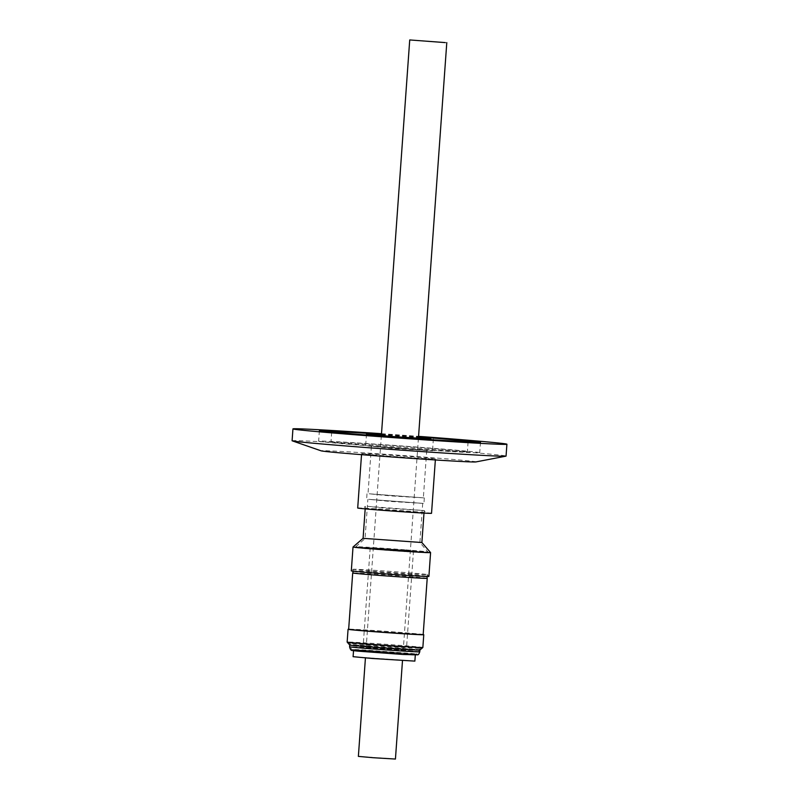 <?xml version="1.0" encoding="UTF-8"?>
<svg xmlns="http://www.w3.org/2000/svg" width="799" height="799" viewBox="0 0 799 799"><rect width="100%" height="100%" fill="white"/><g stroke="black" fill="none" stroke-linecap="round" stroke-linejoin="round"><path stroke-width="0.6" stroke-dasharray="4 3" d="M365.842 650.076C351.62 649.247 349.323 649.297 358.961 650.226L403.145 653.492C417.378 654.331 419.675 654.271 410.037 653.342L365.842 650.076M367.6 506.336L424.169 510.551L383.54 508.044L367.6 506.336M382.531 510.231L362.996 508.394L377.238 509.043L426.237 512.928L382.531 510.231M421.882 542.531L363.076 538.316M430.591 552.588A38.891 0.569 4.1 0 0 399.101 549.782A38.891 0.569 4.1 0 0 355.954 547.035A38.891 0.569 4.1 0 0 353.018 547.035M427.145 576.479L427.285 574.581L428.883 576.429A38.891 0.569 4.1 0 0 404.923 574.191A38.891 0.569 4.1 0 0 354.247 570.866A38.891 0.569 4.1 0 0 351.31 570.866L353.168 569.258A37.154 0.539 -175.9 0 1 355.974 569.268A37.154 0.539 -175.9 0 1 404.384 572.444A37.154 0.539 -175.9 0 1 427.275 574.571A37.154 0.539 -175.9 0 1 427.285 574.581A37.154 0.539 -175.9 0 1 424.469 574.591A37.154 0.539 -175.9 0 1 376.059 571.415A37.154 0.539 -175.9 0 1 353.158 569.268A37.154 0.539 -175.9 0 1 353.168 569.258M427.016 578.306A37.154 0.539 4.1 0 0 397.193 575.64A37.154 0.539 4.1 0 0 355.705 572.983A37.154 0.539 4.1 0 0 352.898 572.993M423.18 634.546A37.353 0.539 4.1 0 0 393.198 631.869A37.353 0.539 4.1 0 0 351.49 629.203A37.353 0.539 4.1 0 0 348.664 629.203M427.016 578.246A37.353 0.539 4.1 0 0 395.335 575.5A37.353 0.539 4.1 0 0 355.525 572.973A37.353 0.539 4.1 0 0 352.898 572.933M351.68 629.212A37.154 0.539 4.1 0 0 348.863 629.222A37.154 0.539 4.1 0 0 378.686 631.889A37.154 0.539 4.1 0 0 420.174 634.536A37.154 0.539 4.1 0 0 422.981 634.536A37.154 0.539 4.1 0 0 393.158 631.869A37.154 0.539 4.1 0 0 351.68 629.212M422.971 634.676A37.154 0.539 4.1 0 0 393.148 632.009A37.154 0.539 4.1 0 0 351.66 629.362A37.154 0.539 4.1 0 0 348.853 629.362M423.08 634.576A37.953 0.549 4.1 0 0 389.712 631.739A37.953 0.549 4.1 0 0 350.931 629.302A37.953 0.549 4.1 0 0 348.764 629.252M422.851 647.5A37.953 0.549 4.1 0 0 392.389 644.773A37.953 0.549 4.1 0 0 350.022 642.066A37.953 0.549 4.1 0 0 347.146 642.066M419.884 650.066L419.884 650.066A35.176 0.509 4.1 0 0 391.65 647.54A35.176 0.509 4.1 0 0 352.379 645.033A35.176 0.509 4.1 0 0 349.712 645.033L349.712 645.043M372.624 652.344L415.31 654.99L367.27 651.165L353.538 650.556L372.624 652.344M414.871 661.113L353.098 656.688M401.108 660.234L365.453 657.567L401.108 660.234M395.435 759.05L358.371 756.393M364.394 453.672A37.004 0.539 4.1 0 0 361.597 453.672A37.004 0.539 4.1 0 0 391.3 456.329A37.004 0.539 4.1 0 0 432.619 458.976A37.004 0.539 4.1 0 0 435.425 458.966A37.004 0.539 4.1 0 0 405.712 456.309A37.004 0.539 4.1 0 0 364.394 453.672M431.53 513.318A37.004 0.539 4.1 0 0 401.817 510.661A37.004 0.539 4.1 0 0 360.499 508.024A37.004 0.539 4.1 0 0 357.702 508.024M368.159 446.012L432.529 450.816L392.539 448.429L368.159 446.012M381.423 434.826L418.486 437.482M370.107 493.862L423.35 497.837L370.107 493.862M373.503 446.431L426.746 450.396L373.503 446.431M368.788 499.335L423.939 503.45L389.682 501.402L368.788 499.335M369.188 493.792L424.339 497.907L390.082 495.859L369.188 493.792M367.131 538.586L419.894 542.521L367.131 538.586M369.937 499.425L422.701 503.36L369.937 499.425M357.772 547.295A36.904 0.539 -175.9 0 1 398.721 549.912A36.904 0.539 -175.9 0 1 428.604 552.568A36.904 0.539 -175.9 0 1 428.614 552.578A36.904 0.539 -175.9 0 1 425.817 552.578A36.904 0.539 -175.9 0 1 384.609 549.952A36.904 0.539 -175.9 0 1 354.986 547.305A36.904 0.539 -175.9 0 1 354.986 547.295A36.904 0.539 -175.9 0 1 357.772 547.295M425.807 552.748A36.904 0.539 4.1 0 0 428.604 552.738A36.904 0.539 4.1 0 0 428.594 552.738A36.904 0.539 4.1 0 0 405.852 550.611A36.904 0.539 4.1 0 0 357.762 547.465A36.904 0.539 4.1 0 0 354.976 547.455A36.904 0.539 4.1 0 0 354.976 547.465A36.904 0.539 4.1 0 0 377.717 549.592A36.904 0.539 4.1 0 0 425.807 552.748M405.622 549.862A36.165 0.529 -175.9 0 1 427.904 551.939A36.165 0.529 -175.9 0 1 378.057 548.863A36.165 0.529 -175.9 0 1 355.775 546.766A36.165 0.529 -175.9 0 1 405.622 549.862M404.933 647.27L363.285 644.164L404.933 647.27M371.835 547.804L413.483 550.911L371.835 547.804M352.099 643.165A35.615 0.519 -175.9 0 1 392.119 645.722A35.615 0.519 -175.9 0 1 420.454 648.269A35.615 0.519 -175.9 0 1 417.767 648.259A35.615 0.519 -175.9 0 1 378.247 645.742A35.615 0.519 -175.9 0 1 349.413 643.175A35.615 0.519 -175.9 0 1 352.099 643.165M353.318 644.693L418.926 649.587L378.416 647.17L353.318 644.693M367.37 650.456L403.026 653.113L367.37 650.456M475.864 461.932A77.673 1.129 4.1 0 0 415.69 456.449A77.673 1.129 4.1 0 0 326.911 450.756A77.673 1.129 4.1 0 0 321.138 450.836M292.094 440.748A107.256 1.558 -175.9 0 1 300.204 440.738A107.256 1.558 -175.9 0 1 439.949 449.897A107.256 1.558 -175.9 0 1 506.057 456.079M381.503 433.697A107.256 1.558 -175.9 0 1 418.566 436.354M368.409 445.812A80.749 1.169 4.1 0 0 479.73 452.703A80.749 1.169 4.1 0 0 429.952 448.049A80.749 1.169 4.1 0 0 318.631 441.158A80.749 1.169 4.1 0 0 368.409 445.812M381.463 434.276A68.364 0.989 -175.9 0 1 418.526 436.933M373.123 445.982A68.364 0.989 -175.9 0 1 330.986 442.047A68.364 0.989 -175.9 0 1 425.238 447.879A68.364 0.989 -175.9 0 1 467.375 451.825A68.364 0.989 -175.9 0 1 373.123 445.982M381.473 434.087A80.749 1.169 -175.9 0 1 418.536 436.743M403.076 654.481C411.295 655.01 423.42 655.579 409.967 654.331L365.772 651.065M419.755 651.834A35.176 0.509 4.1 0 0 400.579 649.996A35.176 0.509 4.1 0 0 363.984 647.42A35.176 0.509 4.1 0 0 352.249 646.8A35.176 0.509 4.1 0 0 349.592 646.8M404.783 651.155L350.581 646.87L400.129 649.977L418.766 651.754L404.783 651.155M420.454 648.269L418.926 649.587L418.766 651.754L417.288 653.862L415.27 654.101L352.679 649.527C351.88 649.847 351.18 648.958 350.581 646.87L350.731 644.693M365.183 508.893L365.373 506.336L362.996 508.394M353.028 571.165L353.158 569.268M361.597 453.672L361.528 454.661M433.378 438.951L432.529 450.816M426.746 450.396L423.35 497.837M424.339 497.907L423.939 503.45M422.701 503.36L419.894 542.521L427.904 551.939M413.483 550.911L406.581 647.26M381.363 435.635L365.962 650.456M480.469 442.326L479.73 452.703M331.685 432.289L330.986 442.047M319.38 430.781L318.631 441.158M468.074 442.067L467.375 451.825M418.426 438.291L403.026 653.113M350.741 644.703L349.413 643.175M370.197 547.814L363.285 644.164M355.775 546.766L365.053 538.576L367.85 499.435M367.011 493.792L366.621 499.345M371.405 446.431L367.999 493.862M366.471 434.157L365.622 446.022M435.425 458.966L435.355 459.954M423.989 513.108L424.169 510.551L426.237 512.928"/><path stroke-width="1.2" d="M365.183 508.893L363.076 538.326L421.882 542.531L430.591 552.588A38.891 0.569 4.1 0 0 430.591 552.588L428.893 576.439A38.891 0.569 4.1 0 0 428.883 576.429M363.076 538.316L353.018 547.035A38.891 0.569 4.1 0 0 384.229 549.832A38.891 0.569 4.1 0 0 427.655 552.608A38.891 0.569 4.1 0 0 430.601 552.598M353.018 547.035L351.31 570.876A38.891 0.569 4.1 0 0 351.31 570.876A38.891 0.569 4.1 0 0 375.28 573.113A38.891 0.569 4.1 0 0 425.947 576.439A38.891 0.569 4.1 0 0 428.893 576.439M353.028 571.165L352.898 572.993A37.154 0.539 4.1 0 0 382.721 575.66A37.154 0.539 4.1 0 0 424.209 578.306A37.154 0.539 4.1 0 0 427.016 578.306L427.145 576.479M352.898 572.933A37.353 0.539 4.1 0 0 352.699 572.973L348.664 629.203A37.353 0.539 4.1 0 0 378.646 631.889A37.353 0.539 4.1 0 0 420.354 634.556A37.353 0.539 4.1 0 0 423.18 634.546L427.215 578.316A37.353 0.539 4.1 0 0 427.016 578.246M352.699 572.973A37.353 0.539 4.1 0 0 382.681 575.66A37.353 0.539 4.1 0 0 424.389 578.326A37.353 0.539 4.1 0 0 427.215 578.316M348.863 629.272L348.853 629.362A37.154 0.539 4.1 0 0 378.676 632.029A37.154 0.539 4.1 0 0 420.164 634.686A37.154 0.539 4.1 0 0 422.971 634.676L422.981 634.586M348.764 629.252A37.953 0.549 4.1 0 0 348.064 629.312A37.953 0.549 4.1 0 0 378.526 632.029A37.953 0.549 4.1 0 0 420.893 634.736A37.953 0.549 4.1 0 0 423.77 634.736A37.953 0.549 4.1 0 0 423.08 634.576M348.064 629.312L347.146 642.066A37.953 0.549 4.1 0 0 347.156 642.076A37.953 0.549 4.1 0 0 377.877 644.813A37.953 0.549 4.1 0 0 419.974 647.5A37.953 0.549 4.1 0 0 422.851 647.5L423.77 634.736M347.156 642.076L349.722 645.043A35.176 0.509 4.1 0 0 349.722 645.043A35.176 0.509 4.1 0 0 378.197 647.58A35.176 0.509 4.1 0 0 417.228 650.066A35.176 0.509 4.1 0 0 419.884 650.076A35.176 0.509 4.1 0 0 419.884 650.066L422.851 647.5M353.538 650.666L353.098 656.688L372.184 658.476L414.871 661.113L415.3 655.09M365.433 657.927L358.371 756.393L373.283 757.722L395.435 759.05L402.496 660.583M361.528 454.661L357.702 508.024A37.004 0.539 4.1 0 0 387.405 510.681A37.004 0.539 4.1 0 0 428.723 513.318A37.004 0.539 4.1 0 0 431.53 513.318L435.355 459.954M418.486 437.482L430.841 438.961L393.388 436.564L366.471 434.157L381.423 434.826M445.383 42.607L409.727 39.95L445.383 42.607M292.244 440.838L321.138 450.836A77.673 1.129 4.1 0 0 385.448 456.499A77.673 1.129 4.1 0 0 470.102 461.882A77.673 1.129 4.1 0 0 475.864 461.932L505.897 456.159A107.256 1.558 -175.9 0 1 497.937 456.099A107.256 1.558 -175.9 0 1 358.202 446.931A107.256 1.558 -175.9 0 1 292.244 440.838A107.256 1.558 -175.9 0 1 292.094 440.748L292.943 428.893A107.256 1.558 -175.9 0 1 381.503 433.697M418.566 436.354A107.256 1.558 -175.9 0 1 440.798 438.042A107.256 1.558 -175.9 0 1 506.906 444.224A107.256 1.558 -175.9 0 1 359.051 435.075A107.256 1.558 -175.9 0 1 292.943 428.893M418.536 436.743A80.749 1.169 -175.9 0 1 430.701 437.672A80.749 1.169 -175.9 0 1 480.469 442.326A80.749 1.169 -175.9 0 1 369.148 435.435A80.749 1.169 -175.9 0 1 319.38 430.781A80.749 1.169 -175.9 0 1 381.473 434.087M418.526 436.933A68.364 0.989 -175.9 0 1 425.977 437.502A68.364 0.989 -175.9 0 1 468.114 441.447A68.364 0.989 -175.9 0 1 373.872 435.615A68.364 0.989 -175.9 0 1 331.735 431.67A68.364 0.989 -175.9 0 1 381.463 434.276M506.906 444.224L506.057 456.079A107.256 1.558 -175.9 0 1 505.897 456.159M417.098 651.834A35.176 0.509 4.1 0 0 419.755 651.834C419.016 653.981 418.276 654.98 417.557 654.82L403.115 654.481L352.549 650.516C351.19 650.756 350.202 649.517 349.592 646.8A35.176 0.509 4.1 0 0 368.768 648.628A35.176 0.509 4.1 0 0 405.363 651.215A35.176 0.509 4.1 0 0 417.098 651.834M365.772 651.065C357.553 650.536 345.428 649.967 358.891 651.215L403.076 654.481M349.712 645.043L349.592 646.8M409.727 39.95L381.363 435.635M331.735 431.67L331.685 432.289M468.114 441.447L468.074 442.067M446.791 42.607L418.426 438.291M423.989 513.108L421.882 542.541M419.884 650.066L419.755 651.834"/></g></svg>
